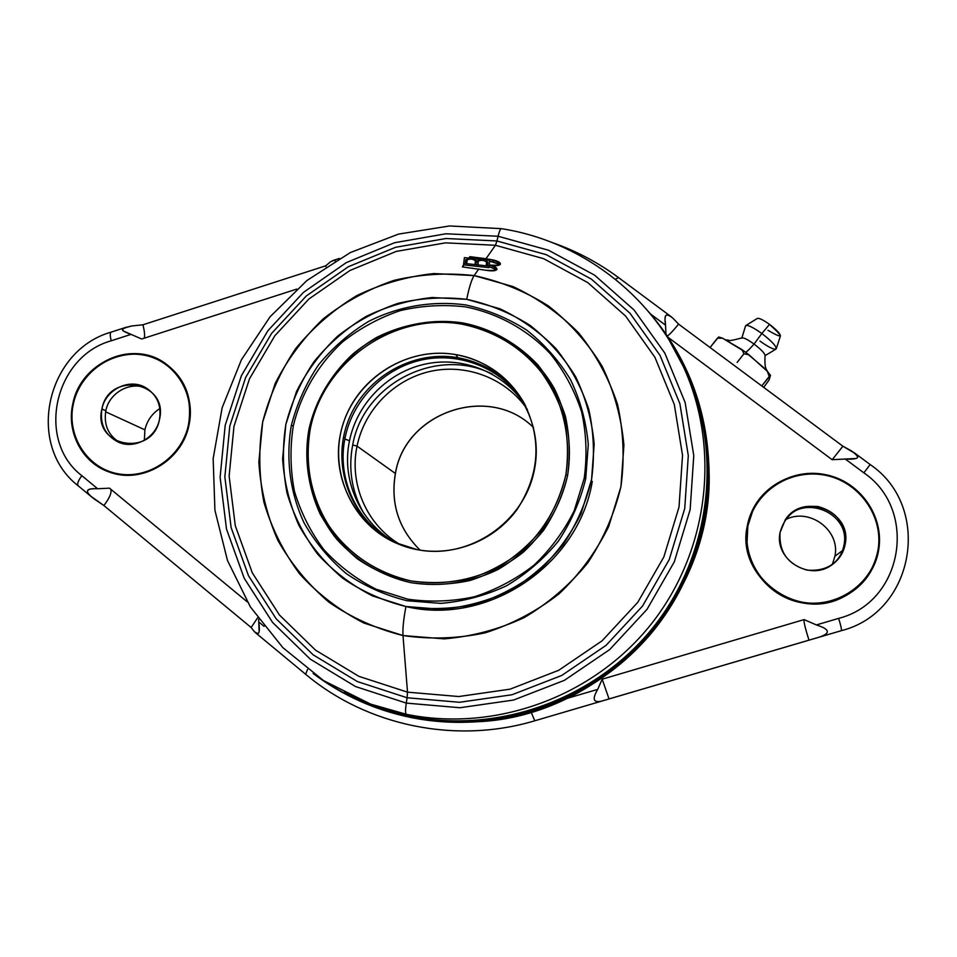 <?xml version="1.0" encoding="UTF-8"?>
<svg xmlns="http://www.w3.org/2000/svg" width="957" height="957" viewBox="0 0 957 957"><rect width="100%" height="100%" fill="white"/><g stroke="black" fill="none" stroke-linecap="round" stroke-linejoin="round"><path stroke-width="1.44" d="M144.363 440.304L144.89 429.837C147.031 420.709 152.019 413.603 159.855 408.543C152.019 413.603 147.031 420.709 144.89 429.837L105.617 411.785L144.89 429.837L144.363 440.304M834.923 556.232L832.327 564.498L834.923 556.232L842.507 550.55L834.923 556.232C840.605 530.13 809.012 507.031 785.41 519.711C809.012 507.031 840.605 530.13 834.923 556.232M601.845 701.074L534.772 720.788L601.809 701.086C593.316 703.096 591.94 699.196 597.718 689.375C591.94 699.196 593.316 703.096 601.845 701.074L609.047 698.933L602.18 679.195L597.718 689.375L567.465 698.287L597.718 689.375L602.18 679.195L804.095 619.598L816.369 624.933L838.619 618.378C903.097 602.24 918.553 509.902 863.86 472.842L845.33 459.049L832.135 459.695L668.417 337.57L832.135 459.695L855.379 458.523C859.219 458.224 857.974 455.723 851.646 450.998L842.89 446.213L855.068 453.451C860.738 457.781 857.496 459.647 845.33 459.049L863.86 472.842L870.176 464.552L863.86 472.842C918.553 509.902 903.097 602.24 838.619 618.378C840.904 625.639 841.801 629.742 841.311 630.675L534.772 720.788L531.159 712.199L534.772 720.788C455.532 744.498 367.057 725.777 305.63 674.266L307.58 669.374L305.63 674.266L255.136 632.421M665.964 333.969L665.522 325.165L650.581 314.052L665.522 325.165L665.964 333.969M296.766 289.086L141.672 339.005L131.061 334.376L111.203 340.788C54.346 356.566 35.636 440.495 81.859 475.701L97.65 488.752L109.481 488.166L247.265 601.869L109.481 488.166L97.65 488.752C85.293 487.986 84.204 491.443 94.396 499.099L103.882 505.535L91.142 496.456C84.623 490.869 86.8 488.309 97.65 488.752L81.859 475.701C78.151 480.653 76.931 484.027 78.187 485.809L78.187 485.809C76.931 484.027 78.151 480.653 81.859 475.701C35.636 440.495 54.346 356.566 111.203 340.788C109.995 335.859 109.959 332.976 111.108 332.139L111.108 332.139C109.959 332.976 109.995 335.859 111.203 340.788L131.061 334.376L141.672 339.005L296.766 289.086M258.713 619.203L258.761 621.954L264.096 626.357L258.761 621.954L258.713 619.203M747.214 526.374C753.099 492.257 788.771 467.937 823.774 474.325C858.86 480.211 884.794 515.739 878.622 550.287C872.963 584.93 836.442 609.573 801.224 602.659C765.923 596.247 740.826 560.395 747.214 526.374C735.969 575.863 795.781 621.476 842.208 597.575C862.161 587.622 874.303 571.855 878.622 550.287C884.208 518.61 863.07 485.546 831.777 476.239C800.566 466.633 765.074 482.244 751.999 511.134L747.214 526.374M72.852 403.663C79.61 371.783 112.543 348.791 143.502 354.461C174.557 359.653 196.101 392.561 189.043 424.812C182.452 457.135 148.79 480.426 117.675 474.301C86.453 468.655 65.626 435.459 72.852 403.663L72.852 403.663C66.141 432.169 82.278 462.901 109.134 471.992C141.576 484.625 182.416 460.616 189.043 424.812C193.362 397.61 184.665 376.603 162.965 361.782C130.092 340.273 80.304 363.564 72.852 403.663M672.974 318.262L678.561 324.1L842.89 446.213L678.561 324.1L672.974 318.262C666.491 312.903 663.967 314.315 665.39 322.509L665.522 325.165C664.122 315.822 665.725 312.843 670.343 316.217L672.974 318.262M131.875 325.954L142.904 324.794L325.703 265.819L330.488 261.835L325.703 265.819L325.954 266.692L325.703 265.819L142.904 324.794C144.567 331.194 144.997 335.656 144.196 338.204C144.997 335.656 144.567 331.194 142.904 324.794L131.875 325.954C122.652 328.072 120.235 329.938 124.637 331.553L131.061 334.376C122.269 331.373 120.271 329.184 125.08 327.796L131.875 325.954M254.335 631.608L251.129 627.505L103.882 505.535L251.129 627.505L254.335 631.608C257.23 633.833 258.833 633.845 259.12 631.644L258.761 621.954C260.125 631.847 259.108 635.472 255.71 632.804M257.672 617.755L251.129 627.505L257.672 617.755M110.737 489.194C111.897 492.544 109.612 497.999 103.882 505.535C109.612 497.999 111.897 492.544 110.737 489.194M804.095 619.598L602.18 679.195L609.047 698.933L808.964 640.161C805.172 628.067 803.557 621.213 804.095 619.598C803.557 621.213 805.172 628.067 808.964 640.161L819.192 637.171C830.891 633.283 829.946 629.204 816.369 624.933L804.095 619.598M335.249 261.309C335.321 259.885 333.73 260.065 330.488 261.835L333.802 260.388M667.352 335.991C669.78 334.4 673.525 330.428 678.561 324.1C673.525 330.428 669.78 334.388 667.352 335.991M832.195 459.695L842.89 446.213L832.195 459.695M615.447 279.312L618.497 277.578L615.447 279.312M816.369 624.933L838.619 618.378C840.904 625.639 841.801 629.742 841.311 630.675L819.192 637.171C830.891 633.283 829.946 629.204 816.369 624.933M853.871 452.446L870.188 464.564C932.632 506.72 914.988 612.301 841.311 630.675L819.24 637.159M164.688 362.882L157.546 359.521L164.688 362.882M103.942 469.205L111.072 472.65L103.942 469.205M164.341 363.337L162.618 362.248C130.044 340.979 80.783 364.067 73.39 403.758C66.236 435.256 86.872 468.14 117.795 473.739C148.622 479.804 181.962 456.728 188.493 424.705C195.479 392.765 174.138 360.167 143.383 355.023C112.711 349.413 80.089 372.189 73.39 403.758C66.751 431.978 82.709 462.398 109.277 471.43C141.421 483.979 181.926 460.197 188.493 424.705C192.776 397.741 184.151 376.926 162.618 362.248M109.277 471.43L111.227 472.076M751.735 511.72C755.982 502.784 761.999 495.2 769.775 488.967C761.999 495.2 755.982 502.784 751.735 511.72M877.892 550.73L878.622 550.287L877.892 550.73M864.673 579.368C858.441 587.275 850.761 593.436 841.61 597.85C850.761 593.436 858.441 587.275 864.673 579.368M843.954 545.143C842.423 553.302 838.32 559.929 831.657 565.013C838.32 559.929 842.423 553.302 843.954 545.143L845.175 544.198C839.72 563.051 826.98 571.688 806.942 570.097C787.695 564.427 778.747 551.842 780.099 532.355C785.53 513.646 798.198 505.045 818.115 506.54C837.375 512.055 846.395 524.615 845.175 544.198L843.954 545.143C851.132 513 802.863 492.999 784.919 520.369C802.863 492.999 851.132 513 843.954 545.143M752.393 511.768L747.321 527.546L746.855 546.591L747.836 526.482C736.663 575.612 796.14 620.806 842.136 596.917C861.779 587.036 873.729 571.449 877.988 550.167C884.112 515.943 858.417 480.761 823.666 474.923C788.999 468.595 753.661 492.688 747.836 526.482C741.496 560.192 766.366 595.709 801.332 602.049C836.215 608.891 872.389 584.488 877.988 550.167C883.514 518.838 862.652 486.12 831.705 476.849C800.842 467.303 765.696 482.651 752.657 511.182L747.321 527.546L752.657 511.182M842.136 596.917L840.94 597.479C829.791 602.623 818.044 604.585 805.722 603.353C818.283 604.609 830.221 602.551 841.538 597.192M780.099 532.355C773.89 559.486 809.897 582 832.219 564.618C839.241 559.474 843.56 552.668 845.175 544.198C852.472 511.469 802.971 491.563 785.302 519.807L780.099 532.355M120.498 442.947C108.464 435.842 103.571 425.111 105.82 410.756C109.277 392.382 130.942 380.683 147.115 388.494C130.942 380.683 109.277 392.382 105.82 410.756L101.932 408.962C108.715 370.766 168.946 381.46 159.484 419.429C152.618 457.984 92.183 446.716 101.932 408.962C99.648 424.37 105.198 435.459 118.572 442.23C134.781 449.551 156.099 437.696 159.484 419.429C161.673 405.313 156.972 394.655 145.344 387.453C129.028 377.955 105.521 389.643 101.932 408.962L105.82 410.756C103.571 425.111 108.464 435.842 120.498 442.947M770.505 375.359L769.045 380.049L763.698 387.358L769.045 380.049L770.505 375.359L762.43 385.097L769.189 376.496L767.394 371.4L768.471 372.668M718.827 337.02L717.451 338.144L722.595 338.216L745.479 352.152C746.376 352.272 749.235 349.568 754.044 344.053C761.042 349.425 764.715 353.217 765.062 355.43C764.691 353.193 761.018 349.401 754.044 344.053C749.235 349.568 746.376 352.272 745.479 352.152L764.356 368.194L767.394 371.4L769.189 376.496L770.457 375.276M759.954 341.075C769.213 347.654 774.656 350.19 776.294 348.719C776.079 345.812 771.258 340.74 761.832 333.514L754.044 344.053L761.832 333.514C772.359 341.673 777.06 346.877 775.936 349.138L765.026 355.669M767.957 330.285C783.484 339.376 783.998 337.414 769.524 324.387L761.832 333.514C753.638 327.665 748.326 324.985 745.91 325.5L745.551 325.942C747.106 324.399 752.525 326.935 761.832 333.514L769.524 324.387C776.629 329.842 780.266 333.694 780.41 335.955L776.294 348.719M718.647 337.031L710.728 346.685L717.451 338.144L722.595 338.216L741.878 349.544M741.783 338.204C742.931 337.115 747.022 339.065 754.044 344.053C747.991 339.711 744.02 337.654 742.118 337.869L742.01 337.917M745.91 325.5L757.394 318.394C759.272 317.975 763.315 319.973 769.524 324.387M741.926 349.58L749.008 354.82L743.96 353.767L741.926 349.58L743.96 353.767L737.141 362.428L743.96 353.767L749.008 354.82L767.394 371.4L770.361 375.144M533.623 427.683C489.517 383.338 405.254 411.737 395.42 473.536L395.373 473.476C405.194 411.689 489.47 383.29 533.623 427.671C489.47 383.29 405.194 411.689 395.373 473.476L395.361 473.571M357.045 446.118L395.373 473.476L357.045 446.118L352.69 444.957C363.253 383.673 437.349 345.824 492.436 374.223C437.349 345.824 363.253 383.673 352.69 444.957C348.097 469.097 351.769 491.826 363.696 513.167C351.769 491.826 348.097 469.097 352.69 444.957L357.045 446.118C348.862 484.386 367.273 526.123 401.426 545.275C367.273 526.123 348.862 484.386 357.045 446.118C364.438 409.656 394.284 379.283 430.614 371.304C466.932 363.325 506.385 378.649 527.319 409.405C506.385 378.649 466.932 363.325 430.614 371.304C394.284 379.283 364.438 409.656 357.045 446.118M420.123 550.167C398.591 528.934 390.348 503.37 395.373 473.476C390.348 503.37 398.591 528.934 420.123 550.167C398.638 528.97 390.396 503.418 395.42 473.536M678.728 357.081L685.655 370.969C723.061 452.302 710.955 554.677 653.559 626.919C596.115 699.088 498.681 734.27 410.505 716.159L406.223 714.269C494.996 732.488 593.125 697.055 650.999 624.347C708.802 551.579 721.016 448.474 683.346 366.603L669.577 340.836L683.346 366.603C721.016 448.474 708.802 551.579 650.999 624.347C593.125 697.055 494.996 732.488 406.223 714.269L410.505 716.159L375.144 706.063L360.765 700.213M498.095 236.247L548.469 250.22L594.572 275.149L634.06 309.984L664.828 353.121L685.128 402.478L693.777 455.568L690.141 509.662L674.302 561.855L647.016 609.358L609.705 649.576L564.391 680.343L513.526 700.057L459.874 707.737L406.27 703.096L407.096 697.761L459.527 702.282L512.007 694.746L561.735 675.463L606.056 645.365L642.542 606.032L669.23 559.582L684.734 508.538L688.298 455.64L679.877 403.698L660.031 355.406L629.957 313.19L591.342 279.085L546.232 254.67L496.946 240.973L498.095 236.247L496.946 240.973L445.914 238.52L395.588 247.289L348.336 266.74L306.36 295.916L271.597 333.395L245.662 377.441L229.8 426.021L224.847 476.861L231.115 527.558L248.473 575.683L276.202 618.832L313.106 654.791L357.451 681.599L407.096 697.761L406.27 703.096L355.537 686.552L310.212 659.11L272.518 622.349L244.202 578.243L226.498 529.065L220.11 477.256L225.194 425.315L241.403 375.694L267.9 330.703L303.405 292.423L346.278 262.625L394.547 242.731L445.95 233.771L498.095 236.247C499.315 231.391 500.367 228.855 501.253 228.651L501.253 228.651C500.367 228.855 499.315 231.391 498.095 236.247L445.95 233.771L394.547 242.731L346.278 262.625L303.405 292.423L267.9 330.703L241.403 375.694L225.194 425.315L220.11 477.256L226.498 529.065L244.202 578.243L272.518 622.349L310.212 659.11L355.537 686.552L406.27 703.096L459.874 707.737L513.526 700.057L564.391 680.343L609.705 649.576L647.016 609.358L674.302 561.855L690.141 509.662L693.777 455.568L685.128 402.478L664.828 353.121L634.06 309.984L594.572 275.149L548.469 250.22L498.095 236.247M496.994 269.156C496.001 270.975 492.341 271.333 486 270.269L462.398 266.907L463.463 265.448L463.332 266.692L463.69 263.319L489.23 266.142L489.697 260.4L464.42 257.612L463.332 266.692L463.535 264.85L462.398 266.907L486 270.269C498.788 271.01 499.985 269.288 489.577 265.065C502.234 265.795 503.406 264.096 493.07 259.969L485.989 258.713L495.439 245.279L543.66 258.689L587.777 282.602L625.543 315.989L654.923 357.296L674.314 404.536L682.532 455.341L679.015 507.066L663.847 556.974L637.733 602.384L602.061 640.843L558.732 670.283L510.105 689.16L458.786 696.54L407.515 692.15L402.993 635.544L444.168 638.881C472.016 636.537 498.729 629.431 524.304 617.54C548.6 603.113 569.714 584.93 587.658 563.015C603.281 539.425 614.382 513.945 620.949 486.599L623.916 445.089C621.32 417.36 614.059 391.078 602.132 366.256C587.765 342.857 569.858 322.76 548.421 305.941C525.417 291.43 500.655 281.31 474.122 275.592L478.775 268.965L474.122 275.592L433.796 273.546C406.809 276.513 381.053 283.918 356.542 295.749C333.287 309.901 313.011 327.497 295.713 348.539C280.533 371.16 269.515 395.624 262.685 421.941L258.845 462.171C260.591 489.266 266.883 515.249 277.745 540.131C291.072 563.805 308.142 584.488 328.933 602.18C351.494 617.672 376.185 628.797 402.993 635.544L407.515 692.15L358.959 676.372L315.559 650.162L279.444 615.016L252.289 572.812L235.29 525.728L229.13 476.108L233.975 426.355L249.49 378.805L274.874 335.692L308.896 299.003L349.987 270.46L396.234 251.416L445.495 242.851L495.439 245.279L485.989 258.713L469.923 256.655L468.858 258.103L469.923 256.655L469.588 258.175L469.923 256.655L493.07 259.969L492.879 261.68L489.637 261.153L500.116 264.611L492.879 261.68L493.07 259.969C497.76 261.022 500.224 262.362 500.439 263.976C499.47 265.747 495.846 266.118 489.577 265.065L489.374 266.788L496.683 269.79L489.374 266.788L489.577 265.065C494.302 266.142 496.779 267.505 496.994 269.156L496.982 269.228M405.959 606.523L372.632 595.972C351.793 585.313 333.503 571.425 317.784 554.306C303.895 535.693 293.643 515.273 287.028 493.046C282.662 470.27 282.267 447.386 285.856 424.418L296.514 391.485C307.089 370.718 320.798 352.284 337.654 336.17C355.98 321.755 376.161 310.81 398.184 303.309C420.817 298.01 443.665 296.694 466.705 299.326L499.877 308.764C520.859 318.645 539.521 331.9 555.85 348.515C570.42 366.746 581.401 387.047 588.794 409.417C593.866 432.504 594.787 455.879 591.57 479.541L581.055 513.598C570.336 535.13 556.244 554.211 538.803 570.839C519.783 585.612 498.872 596.678 476.084 604.034C452.733 609.035 429.358 609.86 405.959 606.523L441.045 609.286C464.755 607.24 487.496 601.14 509.256 591.007C529.915 578.698 547.894 563.218 563.159 544.569C576.473 524.496 585.935 502.82 591.57 479.541L594.165 444.204C592.012 420.578 585.875 398.172 575.767 376.974C563.577 356.997 548.349 339.807 530.106 325.404C510.5 312.963 489.374 304.266 466.705 299.326C469.145 287.399 471.622 279.48 474.122 275.592L512.964 286.55C537.571 298.058 559.474 313.525 578.674 332.94C595.816 354.269 608.772 378.051 617.504 404.285C623.545 431.356 624.682 458.798 620.949 486.599L608.652 526.613C596.079 551.926 579.547 574.344 559.032 593.878C536.674 611.224 512.115 624.203 485.331 632.804C457.889 638.618 430.447 639.527 402.993 635.544C402.574 628.701 403.567 619.023 405.959 606.523C403.567 619.023 402.574 628.701 402.993 635.544L363.923 623.067C339.52 610.494 318.131 594.153 299.756 574.033C283.547 552.189 271.609 528.24 263.917 502.21C258.869 475.545 258.45 448.797 262.685 421.941L275.185 383.458C287.555 359.21 303.584 337.665 323.263 318.837C344.676 301.993 368.242 289.181 393.973 280.389C420.434 274.157 447.146 272.566 474.122 275.592C471.622 279.48 469.145 287.399 466.705 299.326L432.253 297.507C409.153 300.008 387.118 306.312 366.136 316.42C346.231 328.526 328.873 343.575 314.063 361.59C301.084 380.946 291.67 401.892 285.856 424.418L282.614 458.822C284.157 481.993 289.588 504.183 298.919 525.417C310.355 545.598 324.961 563.206 342.75 578.243C362.033 591.414 383.099 600.84 405.959 606.523M585.756 478.488L588.28 444.479C586.21 421.738 580.313 400.158 570.599 379.75C558.864 360.502 544.222 343.946 526.649 330.069C507.772 318.071 487.424 309.685 465.604 304.912C432.408 300.486 398.746 306.228 368.708 321.349C349.52 333 332.797 347.511 318.525 364.868C306.013 383.518 296.957 403.698 291.347 425.41C285.605 458.487 289.935 492.317 303.979 522.701C315.009 542.14 329.088 559.091 346.231 573.554C364.796 586.222 385.085 595.278 407.096 600.745L440.878 603.389C463.702 601.403 485.582 595.541 506.528 585.768C526.41 573.925 543.708 559.02 558.409 541.076C571.221 521.756 580.337 500.894 585.756 478.488L588.28 444.479C586.21 421.738 580.313 400.158 570.599 379.75C558.864 360.502 544.222 343.946 526.649 330.069C507.772 318.071 487.424 309.685 465.604 304.912C432.408 300.486 398.746 306.228 368.708 321.349C349.52 333 332.797 347.511 318.525 364.868C306.013 383.518 296.957 403.698 291.347 425.41L293.297 425.937C301.024 393.65 318.167 364.461 342.606 341.888C360.059 328.179 379.283 317.76 400.253 310.63C421.81 305.594 443.558 304.338 465.497 306.874C497.939 313.346 527.463 329.603 550.287 353.731C564.14 371.101 574.571 390.42 581.581 411.701C586.402 433.665 587.263 455.891 584.189 478.392L585.756 478.488L584.189 478.392L574.188 510.763C563.984 531.231 550.598 549.378 534.006 565.18C515.919 579.236 496.049 589.763 474.385 596.761C452.183 601.522 429.944 602.324 407.694 599.166L375.981 589.153C356.148 579.033 338.742 565.826 323.765 549.545C310.547 531.853 300.773 512.426 294.445 491.276C290.282 469.588 289.899 447.804 293.297 425.937C301.024 393.65 318.167 364.461 342.606 341.888C360.059 328.179 379.283 317.76 400.253 310.63C421.81 305.594 443.558 304.338 465.497 306.874C497.939 313.346 527.463 329.603 550.287 353.731C564.14 371.101 574.571 390.42 581.581 411.701C586.402 433.665 587.263 455.891 584.189 478.392L574.188 510.763C563.984 531.231 550.598 549.378 534.006 565.18C515.919 579.236 496.049 589.763 474.385 596.761C452.183 601.522 429.944 602.324 407.694 599.166L375.981 589.153C356.148 579.033 338.742 565.826 323.765 549.545C310.547 531.853 300.773 512.426 294.445 491.276C290.282 469.588 289.899 447.804 293.297 425.937L291.347 425.41C285.605 458.487 289.935 492.317 303.979 522.701C315.009 542.14 329.088 559.091 346.231 573.554C364.796 586.222 385.085 595.278 407.096 600.745L440.878 603.389C463.702 601.403 485.582 595.541 506.528 585.768C526.41 573.925 543.708 559.02 558.409 541.076C571.221 521.756 580.337 500.894 585.756 478.488M344.042 692.413L370.61 704.101L406.223 714.269C405.29 713.467 405.313 709.747 406.27 703.096C405.313 709.747 405.29 713.467 406.223 714.269L370.61 704.101L323.538 680.594L282.889 647.674L250.423 606.989L227.479 560.479L214.918 510.272L213.16 458.618L222.144 407.73L241.403 359.796L270.065 316.791L306.886 280.545L350.322 252.564L398.579 234.082L449.611 225.96L501.253 228.651C579.212 240.614 650.006 293.153 683.346 366.603L685.655 370.969C723.061 452.302 710.955 554.677 653.559 626.919C596.115 699.088 498.681 734.27 410.505 716.159L410.493 716.458C388.817 711.984 368.23 704.747 348.707 694.758C368.23 704.747 388.817 711.984 410.493 716.458C503.633 735.682 606.714 694.973 662.711 615.219C718.755 535.477 721.745 425.674 672.364 345.477C721.745 425.674 718.755 535.477 662.711 615.219C606.714 694.973 503.633 735.682 410.493 716.458L370.61 704.101M495.439 245.279L543.66 258.689L587.777 282.602L625.543 315.989L654.923 357.296L674.314 404.536L682.532 455.341L679.015 507.066L663.847 556.974L637.733 602.384L602.061 640.843L558.732 670.283L510.105 689.16L458.786 696.54L407.515 692.15L407.096 697.761L459.527 702.282L512.007 694.746L561.735 675.463L606.056 645.365L642.542 606.032L669.23 559.582L684.734 508.538L688.298 455.64L679.877 403.698L660.031 355.406L629.957 313.19L591.342 279.085L546.232 254.67L496.946 240.973L495.439 245.279L496.946 240.973L445.914 238.52L395.588 247.289L348.336 266.74L306.36 295.916L271.597 333.395L245.662 377.441L229.8 426.021L224.847 476.861L231.115 527.558L248.473 575.683L276.202 618.832L313.106 654.791L357.451 681.599L407.096 697.761L407.515 692.15L358.959 676.372L315.559 650.162L279.444 615.016L252.289 572.812L235.29 525.728L229.13 476.108L233.975 426.355L249.49 378.805L274.874 335.692L308.896 299.003L349.987 270.46L396.234 251.416L445.495 242.851L495.439 245.279M364.533 701.852L362.225 700.823L364.533 701.852M679.446 358.492L680.642 360.717L679.446 358.492M705.883 435.279C716.913 503.49 697.474 576.521 653.021 631.177C608.269 685.583 540.37 719.281 471.035 722.08L476.73 721.793C603.747 716.853 713.79 598.089 709.065 471.059L708.91 465.377M592.299 481.431C578.459 565.503 487.58 626.093 405.959 606.535L405.481 606.427M309.063 428.772C304.099 458.487 307.831 487.005 320.284 514.304C330.009 531.362 342.403 546.232 357.475 558.9C373.804 569.989 391.628 577.908 410.948 582.681C441.141 587.287 470.198 582.885 498.142 569.439C515.572 559.044 530.728 545.98 543.612 530.25C554.845 513.323 562.848 495.032 567.621 475.402C572.298 445.543 567.668 415.362 554.438 388.757C534.903 354.341 500.894 330.201 462.327 322.856C432.552 319.028 404.141 323.813 377.094 337.211C342.797 356.758 317.82 390.348 309.063 428.772C316.229 399.5 330.847 374.558 352.942 353.946C383.326 328.694 423.473 317.21 462.327 322.856C491.742 328.945 516.852 342.881 537.667 364.653C549.94 380.096 559.187 397.287 565.384 416.187C569.63 435.698 570.372 455.436 567.621 475.402L565.85 474.899C570.48 445.4 565.91 415.565 552.847 389.272C533.539 355.25 499.925 331.385 461.8 324.124C393.937 312.317 323.765 361.052 310.283 428.82L309.063 428.772L310.283 428.82C305.379 458.2 309.075 486.383 321.385 513.359C339.615 547.607 372.548 572.633 411.02 580.935C440.854 585.493 469.576 581.126 497.185 567.848C514.411 557.572 529.388 544.665 542.117 529.113C553.23 512.378 561.137 494.314 565.85 474.899L567.621 475.402C561.017 504.937 545.49 531.793 523.06 552.404C507.019 564.881 489.386 574.236 470.162 580.468C450.46 584.715 430.722 585.445 410.948 582.681C381.855 576.078 355.896 560.718 336.314 538.707C311.85 507.964 301.969 467.518 309.063 428.772M467.016 261.285L465.628 261.129L467.016 261.285M475.067 258.785L469.779 257.923L475.067 258.785M463.523 264.85L489.063 267.673L489.23 266.142L463.69 263.319L464.42 257.612L489.697 260.4L489.063 267.673L463.523 264.85M487.783 263.701L486.491 262.457L487.783 263.713L487.651 265.328L487.95 262.194L487.687 265.34L486.252 265.185L486.527 262.039C483.931 260.148 481.18 259.837 478.285 261.129L477.962 264.264L475.091 263.941L475.426 260.806C472.866 258.916 470.114 258.617 467.183 259.897L466.801 263.031L465.365 262.876L465.748 259.742C469.696 258.019 473.392 258.426 476.849 260.962C480.761 259.239 484.457 259.646 487.95 262.194L487.95 262.182C484.433 259.646 480.725 259.239 476.849 260.962L476.861 260.938C473.344 258.426 469.648 258.019 465.748 259.742L465.592 261.261L467.124 260.316L465.592 261.261L465.389 262.876L465.748 259.742L465.365 262.876L466.801 263.031L467.183 259.897C470.066 258.617 472.818 258.916 475.426 260.794L475.091 263.941L477.962 264.264L478.105 262.649L477.95 264.264L478.285 261.129C481.156 259.837 483.907 260.137 486.527 262.027L486.252 265.185L487.687 265.34L487.95 262.182M476.682 262.469L475.39 261.225L476.682 262.493L476.861 260.938M323.047 680.271C349.544 698.203 378.649 710.477 410.362 717.092C438.593 721.745 467.064 722.487 495.774 719.341C524.209 713.958 551.507 704.807 577.645 691.911L613.975 667.866C636.154 648.81 655.378 627.134 671.647 602.85C725.693 515.177 717.989 398.339 655.976 320.978C717.989 398.339 725.693 515.177 671.647 602.85C655.378 627.134 636.154 648.81 613.975 667.866L577.645 691.911C551.507 704.807 524.209 713.958 495.774 719.341C467.064 722.487 438.593 721.745 410.362 717.092L410.362 717.092C378.649 710.477 349.544 698.203 323.047 680.271M313.142 673.513C342.068 695.237 374.462 709.867 410.35 717.391L410.35 717.391C431.44 721.698 452.817 723.193 474.493 721.889C602.671 716.901 713.766 597.012 708.993 468.822C713.766 597.012 602.671 716.901 474.493 721.889C452.817 723.193 431.44 721.698 410.35 717.391C374.486 709.867 342.104 695.249 313.202 673.549M648.523 311.683C687.066 356.243 707.223 408.627 708.993 468.822L709.065 471.059M455.771 354.616C408.4 346.326 358.612 376.603 343.527 422.551C328.024 468.344 350.226 521.876 394.128 542.212L417.204 549.653C454.276 556.699 494.649 540.514 517.151 509.363C539.796 474.445 541.997 438.785 523.718 402.371C508.167 376.245 485.522 360.322 455.771 354.616L457.913 357.691L455.771 354.616C404.153 345.465 350.561 382.597 340.405 434.251C329.471 485.761 364.964 540.071 417.204 549.653C469.277 560.024 524.795 522.103 534.496 469.253C544.964 416.522 507.533 362.99 455.771 354.616M395.516 542.846C352.607 522.139 331.373 469.241 346.972 424.25C362.165 379.116 411.247 349.532 457.913 357.691C486.802 363.217 508.992 378.553 524.46 403.698C508.992 378.553 486.802 363.217 457.913 357.691C411.247 349.532 362.165 379.116 346.972 424.25C331.373 469.241 352.607 522.139 395.516 542.846M343.503 437.217L345.118 437.624C353.001 398.83 385.408 366.794 424.262 359.425C463.104 352.032 504.542 370.263 524.795 404.321C504.542 370.263 463.104 352.032 424.262 359.425C385.408 366.794 353.001 398.83 345.118 437.624L343.503 437.217M344.843 439.012L349.508 440.746C357.2 402.813 388.662 371.388 426.595 363.792C464.504 356.171 505.224 373.314 525.752 406.163C505.224 373.314 464.504 356.171 426.595 363.792C388.662 371.388 357.2 402.813 349.508 440.746L344.843 439.012M396.162 543.133C357.727 524.627 336.11 479.242 345.118 437.624C336.11 479.242 357.727 524.627 396.162 543.133M398.076 543.947C361.22 525.178 340.812 481.132 349.508 440.746C340.812 481.132 361.22 525.178 398.076 543.947M310.283 428.82C323.765 361.052 393.937 312.317 461.8 324.124C490.881 330.141 515.703 343.922 536.267 365.442C548.397 380.719 557.524 397.693 563.649 416.391C567.848 435.662 568.578 455.173 565.85 474.899C558.996 504.686 544.306 530.046 521.804 551.017C505.954 563.338 488.537 572.585 469.528 578.746C450.065 582.945 430.554 583.674 411.02 580.935C381.723 574.068 357.128 559.594 337.235 537.487C313.047 507.114 303.273 467.124 310.283 428.82M92.362 497.556L78.187 485.809C25.277 445.017 46.45 350.31 111.108 332.139L126.886 327.043M552.201 242.54C575.994 250.818 598.077 262.481 618.437 277.53L671.359 316.851M339.436 258.426L332.88 260.543M765.074 355.43C764.248 370.455 767.095 369.27 767.227 371.232M766.15 370.084L764.404 368.242M728.373 341.015L726.207 339.879L728.791 340.237C728.181 341.159 732.619 340.369 742.118 337.869M745.551 325.93L741.842 337.988M769.284 324.208L771.701 326.05M474.493 721.889L476.73 721.793M648.439 311.575C687.042 356.16 707.223 408.579 708.993 468.822M721.937 337.965L718.767 337.008M770.481 375.288L767.514 371.543"/></g></svg>
